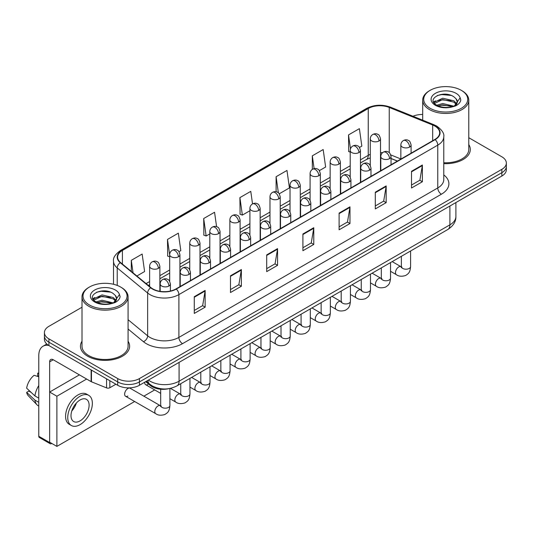 <?xml version="1.0" encoding="UTF-8"?>
<svg xmlns="http://www.w3.org/2000/svg" width="533" height="533" viewBox="0 0 533 533"><rect width="100%" height="100%" fill="white"/><g stroke="black" fill="none" stroke-linecap="round" stroke-linejoin="round"><path stroke-width="0.8" d="M397.358 161.113L391.042 158.561M168.794 388.67A15.364 8.868 180 0 1 150.393 385.546L145.682 381.668M82.002 341.247A24.578 14.191 0 0 0 80.463 346.184A24.578 14.191 0 0 0 87.659 356.217A24.578 14.191 0 0 0 114.448 359.295A24.578 14.191 0 0 0 129.619 346.184A24.578 14.191 0 0 0 128.08 341.247A24.578 14.191 0 0 1 129.619 346.184A24.578 14.191 0 0 1 114.448 359.295A24.578 14.191 0 0 1 87.659 356.217A24.578 14.191 0 0 1 80.463 346.184A24.578 14.191 0 0 1 82.002 341.247M434.868 126.074A16.383 9.461 180 0 1 439.672 132.764A16.383 9.461 180 0 1 434.868 139.453L176.003 288.906A16.383 9.461 180 0 1 150.992 287.647L120.578 262.562A16.383 9.461 180 0 1 117.613 257.139A16.383 9.461 180 0 1 122.41 250.45L368.256 108.512A16.383 9.461 180 0 1 389.243 107.453L432.683 125.015A16.383 9.461 180 0 1 434.868 126.074M435.161 125.908A16.796 9.694 0 0 0 432.916 124.822L389.476 107.26A16.796 9.694 0 0 0 367.97 108.346L122.124 250.283A16.796 9.694 0 0 0 120.245 262.702L150.659 287.78A16.796 9.694 0 0 0 176.29 289.073L435.161 139.619A16.796 9.694 0 0 0 435.161 125.908M82.002 307.228L48.923 326.323A15.364 8.868 0 0 0 44.426 332.599L44.426 339.288A15.364 8.868 0 0 0 48.923 345.557L117.713 385.272L117.713 381.928A15.364 8.868 0 0 0 139.433 381.928L501.853 172.685A15.364 8.868 0 0 0 506.35 166.416A15.364 8.868 0 0 1 501.853 172.685L139.433 381.928A15.364 8.868 0 0 1 117.713 381.928L48.923 342.213L117.713 381.928L117.713 378.583A15.364 8.868 0 0 0 139.433 378.583L501.853 169.341A15.364 8.868 0 0 0 506.35 163.071A15.364 8.868 0 0 0 501.853 156.802L468.774 137.707M44.426 335.943A15.364 8.868 0 0 0 48.923 342.213A15.364 8.868 0 0 1 44.426 335.943M194.285 296.708L194.285 313.431L205.145 307.155L205.145 290.432L194.285 296.708M194.285 310.459L202.653 305.629L205.105 290.991A4.097 2.365 -120 0 0 205.145 290.432M202.58 305.675L205.145 307.155M230.489 275.801L230.489 292.524L241.356 286.254L241.356 269.531L230.489 275.801M230.489 289.559L238.857 284.729L241.309 270.084A4.097 2.365 -120 0 0 241.356 269.531M238.784 284.769L241.356 286.254M266.7 254.901L266.7 271.623L277.56 265.354L277.56 248.631L266.7 254.901M266.7 268.652L275.061 263.828L277.513 249.184A4.097 2.365 -120 0 0 277.56 248.631M274.988 263.868L277.56 265.354M411.516 171.286L411.516 188.009L422.383 181.74L422.383 165.017L411.516 171.286M411.516 185.044L419.884 180.214L422.336 165.57A4.097 2.365 -120 0 0 422.383 165.017M419.811 180.254L422.383 181.74M375.312 192.193L375.312 208.916L386.172 202.64L386.172 185.917L375.312 192.193M375.312 205.945L383.68 201.114L386.132 186.477A4.097 2.365 -120 0 0 386.172 185.917M383.607 201.161L386.172 202.64M339.108 213.093L339.108 229.816L349.968 223.547L349.968 206.824L339.108 213.093M339.108 226.851L347.476 222.021L349.928 207.377A4.097 2.365 -120 0 0 349.968 206.824M347.403 222.061L349.968 223.547M302.904 233.994L302.904 250.717L313.764 244.447L313.764 227.724L302.904 233.994M302.904 247.752L311.265 242.921L313.717 228.284A4.097 2.365 -120 0 0 313.764 227.724M311.192 242.968L313.764 244.447M443.769 163.631A24.578 14.191 0 0 0 470.313 149.487A24.578 14.191 0 0 0 468.774 144.55A24.578 14.191 0 0 1 470.313 149.487A24.578 14.191 0 0 1 443.769 163.631M422.689 114.495A15.364 8.868 0 0 0 412.982 116.261M44.426 332.599A15.364 8.868 0 0 0 48.923 338.868L117.713 378.583M178.961 251.696L180.807 250.63L178.355 233.161L167.495 239.43L167.668 256.053M136.874 276.001L144.603 271.537L142.151 254.061L131.291 260.337L131.291 271.397M279.252 193.799L289.426 187.922L286.974 170.453L276.107 176.723L276.107 191.767M319.367 170.633L325.63 167.022L323.178 149.546L312.318 155.823L312.318 169.407M359.482 147.474L361.834 146.115L359.382 128.646L348.522 134.916L348.695 151.539M216.585 226.685L214.559 212.261L203.699 218.53L203.873 235.153M252.529 203.906L250.77 191.354L239.903 197.623L240.083 214.246M239.903 197.623L242.355 215.099L249.917 210.735M242.355 215.099L239.903 214.179M276.107 176.723L278.373 192.853M312.318 155.823L314.11 168.628M350.208 152.105L348.522 151.472M348.522 134.916L350.474 148.834M203.699 218.53L206.151 235.999L209.802 233.894M206.151 235.999L203.699 235.086M169.687 256.806L167.495 255.987M167.495 239.43L169.687 255.06M131.291 260.337L133.043 272.843M117.713 385.272A15.364 8.868 0 0 0 139.433 385.272L501.853 176.03A15.364 8.868 0 0 0 506.35 169.761L506.35 163.071M109.838 380.722L109.838 387.731L115.901 384.226M48.75 345.457A20.481 11.826 -120 0 0 43.026 346.217A20.481 11.826 -120 0 0 38.782 355.591L38.782 436.274L49.649 442.55L49.649 361.86A5.123 2.958 60 0 1 50.708 359.515A5.123 2.958 60 0 1 53.267 359.768L91.123 381.628L91.123 369.922M49.649 442.55A2.558 1.479 120 0 0 50.175 443.723L39.315 437.446A2.558 1.479 -60 0 1 38.782 436.274M50.175 443.723A2.558 1.479 120 0 0 51.454 443.589L51.748 443.423M109.838 387.731A2.558 1.479 180 0 1 106.56 387.891L91.463 381.795A2.558 1.479 180 0 1 91.123 381.628M443.769 162.738A23.039 13.305 0 0 0 468.774 149.487L468.774 100.157A23.039 13.305 0 0 0 462.024 90.75L461.298 90.33A22.02 12.712 0 0 0 430.164 90.33A22.02 12.712 0 0 0 430.164 108.306A22.02 12.712 0 0 0 461.298 108.306A22.02 12.712 0 0 0 461.298 90.33L462.024 90.75M430.164 90.33L429.438 90.75A23.039 13.305 0 0 0 422.689 100.157A23.039 13.305 0 0 0 429.438 109.558A23.039 13.305 0 0 0 454.549 112.443A23.039 13.305 0 0 0 468.774 100.157M457.141 102.622L457.307 101.83A11.573 6.682 0 0 0 456.001 98.738L453.929 96.853C443.256 89.304 425.481 99.151 436.454 105.008C440.938 107.433 446.228 108.052 452.337 106.867L455.588 105.92C458.713 104.315 460.452 102.309 460.792 99.911L460.152 97.832L454.309 106.027M436.8 105.208L442.736 103.529L454.036 106.227M451.051 106.007L441.824 105.214L438.159 105.88L442.736 104.854L452.75 106.773M434.202 103.062L434.555 102.056L442.736 98.219L453.916 100.83L456.608 103.635M434.522 103.442L442.736 99.544L453.916 102.163L456.161 104.261M456.001 98.738L457.301 101.983M457.307 102.249L456.021 105.694M433.542 101.943L435.501 100.844M437.293 95.514L441.824 94.594L451.165 95.42M433.789 102.443L434.608 101.95M438.146 100.57L441.824 99.904L451.051 100.697M89.471 287.027L88.744 287.447A23.039 13.305 0 0 0 82.002 296.854L82.002 346.184A23.039 13.305 0 0 0 88.744 355.591A23.039 13.305 0 0 0 113.855 358.476A23.039 13.305 0 0 0 128.08 346.184L128.08 296.854A23.039 13.305 0 0 0 121.331 287.447L120.611 287.027A22.02 12.712 0 0 0 89.471 287.027A22.02 12.712 0 0 0 89.471 305.003A22.02 12.712 0 0 0 120.611 305.003A22.02 12.712 0 0 0 120.611 287.027L121.331 287.447M82.002 296.854A23.039 13.305 0 0 0 88.744 306.255A23.039 13.305 0 0 0 113.855 309.14A23.039 13.305 0 0 0 128.08 296.854M116.447 299.319L116.614 298.527A11.573 6.682 0 0 0 115.308 295.435L113.236 293.55C102.563 286.001 84.787 295.848 95.76 301.705C100.244 304.13 105.541 304.749 111.644 303.563L114.895 302.617C118.02 301.012 119.758 299.006 120.098 296.608L119.459 294.529L113.616 302.731M96.107 301.905L102.043 300.226L113.349 302.924M110.358 302.704L101.13 301.911L97.466 302.577L102.043 301.551L112.063 303.47M93.508 299.759L93.861 298.753L102.043 294.916L113.223 297.527L115.914 300.332M93.828 300.139L102.043 296.241L113.223 298.86L115.468 300.958M115.308 295.435L116.607 298.68M116.614 298.946L115.328 302.391M92.849 298.64L94.807 297.541M96.6 292.211L101.13 291.291L110.471 292.117M93.095 299.14L93.921 298.647M97.452 297.267L101.13 296.601L110.358 297.394M125.581 396.266L155.743 413.681A4.61 2.658 -60 0 1 155.036 409.984A4.61 2.658 -60 0 1 158.048 405.926A4.61 2.658 -60 0 1 158.248 405.813A4.61 2.658 -60 0 1 160.346 405.7L130.192 388.284A4.61 2.658 120 0 0 127.887 388.51A4.61 2.658 120 0 0 124.875 392.574A4.61 2.658 120 0 0 125.581 396.266A4.61 2.658 120 0 0 127.887 396.039M86.646 379.043L56.884 396.226L56.884 446.394L134.649 401.502M143.863 396.179L154.703 389.916M144.696 382.234A4.61 2.658 120 0 0 145.642 384.686A4.61 2.658 120 0 0 147.941 384.46M79.404 374.866L49.649 392.048L49.649 442.21L56.884 446.394M56.884 396.226L49.649 392.048M80.057 420.89A12.799 7.389 120 0 0 88.418 409.611A12.799 7.389 120 0 0 86.459 399.357A12.799 7.389 120 0 0 80.057 399.99A12.799 7.389 120 0 0 71.695 411.269A12.799 7.389 120 0 0 73.661 421.523A12.799 7.389 120 0 0 80.057 420.89M71.788 410.97A12.799 7.389 120 0 0 76.379 403.015M38.782 373.553L37.696 373.227L37.696 375.798L38.782 376.425M88.764 395.366L86.593 394.107A17.409 10.054 120 0 0 77.885 394.973A17.409 10.054 120 0 0 66.512 410.31A17.409 10.054 120 0 0 69.183 424.261L71.355 425.514A17.409 10.054 120 0 0 80.057 424.654A17.409 10.054 120 0 0 91.429 409.311A17.409 10.054 120 0 0 88.764 395.366A17.409 10.054 120 0 0 80.057 396.226A17.409 10.054 120 0 0 68.684 411.569A17.409 10.054 120 0 0 71.355 425.514M38.782 385.526A16.896 9.754 120 0 0 34.938 395.939L26.65 388.184A13.312 7.689 120 0 1 34.079 375.319L38.782 376.744M38.782 398.158L34.938 395.939M31.134 392.381L28.875 391.075L26.65 392.361L34.938 400.116L38.782 402.335M34.938 400.116A16.896 9.754 120 0 0 37.024 404.84A16.896 9.754 120 0 0 38.303 405.84L38.782 406.119M38.782 372.927A13.312 7.689 120 0 0 37.696 373.227M26.65 392.361A13.312 7.689 120 0 0 28.222 395.673L37.024 404.84M150.393 384.673L150.393 385.546M443.769 174.897A25.604 14.777 180 0 1 441.391 194.219L182.519 343.672A5.123 2.958 60 0 1 178.901 337.402L437.766 187.949A20.481 11.826 0 0 0 443.769 179.588L443.769 136.774A20.481 11.826 180 0 1 437.766 145.136A5.123 2.958 -120 0 0 435.161 139.619M182.519 343.672A25.604 14.777 180 0 1 146.315 343.672A25.604 14.777 180 0 1 143.444 341.7L128.08 329.034M150.659 287.78A5.123 3.425 129.5 0 0 147.641 293.017L147.641 335.823A20.481 11.826 0 0 0 149.933 337.402A20.481 11.826 0 0 0 178.901 337.402L178.901 294.596A20.481 11.826 180 0 1 147.641 293.017L117.22 267.932A20.481 11.826 180 0 1 113.516 261.15L113.516 284.282M443.769 136.774C444.449 133.576 442.097 130.012 436.707 126.068L434.015 124.762A5.123 2.399 112 0 0 432.916 124.822M434.015 124.762L390.576 107.206C382.094 104.202 374.039 104.635 366.424 108.512A5.123 2.958 60 0 1 367.97 108.346M122.124 250.283A5.123 2.958 -120 0 0 120.578 250.45C115.261 254.268 112.909 257.839 113.516 261.15M120.245 262.702A5.123 3.425 129.5 0 0 117.22 267.932L117.22 285.428M390.576 107.206A5.123 2.399 112 0 0 389.476 107.26M176.29 289.073A5.123 2.958 60 0 1 178.901 294.596L437.766 145.136L437.766 187.949A5.123 2.958 60 0 0 441.391 194.219M139.433 378.583L139.433 385.272M501.853 169.341L501.853 176.03M48.923 338.868L48.923 345.557M128.08 319.7L147.641 335.823A5.123 3.425 -50.5 0 1 143.444 341.7M122.41 250.45L122.41 264.075M432.683 125.015L432.683 140.712M389.243 107.453L389.243 152.651M400.856 158.974L390.762 154.89M382.554 152.698A16.383 9.461 0 0 0 380.509 152.571M370.268 154.35A16.383 9.461 0 0 0 368.256 155.336L360.448 159.847M368.256 108.512L368.256 155.336A9.214 5.323 60 0 1 366.351 159.554L360.448 162.965M350.208 165.756L340.387 171.426M330.147 177.336L320.333 183.006M310.093 188.915L300.272 194.585M290.032 200.495L280.218 206.164M269.978 212.081L260.157 217.744M249.917 223.66L240.103 229.323M229.863 235.24L220.042 240.909M209.802 246.819L199.988 252.489M189.748 258.398L179.927 264.068M169.687 269.978L159.873 275.648M149.626 281.557L146.095 283.603M391.075 158.461A9.214 4.317 -68 0 1 391.042 158.448L397.465 161.046M302.904 234.527L313.717 228.284M339.108 213.626L349.928 207.377M375.312 192.719L386.132 186.477M411.516 171.819L422.336 165.57M266.7 255.427L277.513 249.184M230.489 276.334L241.309 270.084M194.285 297.234L205.105 290.991M148.421 380.082A20.481 11.826 0 0 0 150.113 381.195A20.481 11.826 0 0 0 179.081 381.195L449.899 224.839A20.481 11.826 0 0 0 455.895 216.478C456.041 221.561 453.336 225.912 447.773 229.53L176.956 385.885A10.24 5.91 60 0 0 179.081 381.195L179.081 362.38M449.899 206.031L449.899 224.839A10.24 5.91 60 0 1 447.773 229.53M147.861 380.409A10.24 6.849 129.5 0 0 149.693 384.126L146.289 381.315M409.597 147.061A5.123 2.958 0 0 0 411.096 144.969C410.29 142.011 409.477 140.559 408.671 140.612C407.185 139.566 405.433 139.546 403.421 140.539A5.123 2.958 60 0 1 405.979 140.792A5.123 2.958 -120 0 1 409.597 147.061A5.123 2.958 0 0 1 402.362 147.061A5.123 2.958 0 0 1 400.856 144.969C400.936 143.031 401.789 141.551 403.421 140.539M390.529 271.304L396.432 274.715A4.61 2.658 -60 0 1 395.726 271.024A4.61 2.658 -60 0 1 398.737 266.96A4.61 2.658 -60 0 1 398.944 266.853A4.61 2.658 -60 0 1 401.043 266.733L392.188 261.623M401.635 267.2L401.222 267.539L401.369 266.547A4.61 2.658 -0 0 0 402.721 268.425A4.61 2.658 -0 0 0 409.024 268.539A4.61 2.658 -0 0 0 410.59 266.547C410.064 273.043 408.191 273.735 405.613 275.508C401.762 276.68 398.704 276.414 396.432 274.715M379.003 140.978A5.123 2.958 0 0 0 380.509 138.886C379.696 135.928 378.883 134.476 378.077 134.529C376.591 133.49 374.846 133.463 372.827 134.456A5.123 2.958 60 0 1 375.385 134.709A5.123 2.958 -120 0 1 379.003 140.978A5.123 2.958 0 0 1 371.767 140.978A5.123 2.958 0 0 1 370.268 138.886C370.342 136.948 371.195 135.469 372.827 134.456M389.543 158.641A5.123 2.958 0 0 0 391.042 156.549C390.229 153.591 389.423 152.138 388.61 152.191C387.131 151.152 385.379 151.125 383.36 152.118A5.123 2.958 60 0 1 385.919 152.371A5.123 2.958 -120 0 1 389.543 158.641A5.123 2.958 0 0 1 382.301 158.641A5.123 2.958 0 0 1 380.802 156.549C380.875 154.61 381.735 153.131 383.36 152.118M370.475 282.89L376.378 286.294A4.61 2.658 -60 0 1 375.672 282.603A4.61 2.658 -60 0 1 378.683 278.539A4.61 2.658 -60 0 1 378.883 278.433A4.61 2.658 -60 0 1 380.982 278.313L372.134 273.202M381.575 278.779L381.168 279.119L381.315 278.126A4.61 2.658 -0 0 0 382.661 280.005A4.61 2.658 -0 0 0 388.97 280.118A4.61 2.658 -0 0 0 390.529 278.126C390.003 284.622 388.131 285.315 385.559 287.094C381.708 288.26 378.643 288 376.378 286.294M369.482 170.22A5.123 2.958 0 0 0 370.981 168.128C370.175 165.17 369.362 163.718 368.556 163.771C367.07 162.732 365.318 162.705 363.306 163.698A5.123 2.958 60 0 1 365.865 163.951A5.123 2.958 -120 0 1 369.482 170.22A5.123 2.958 0 0 1 362.24 170.22A5.123 2.958 0 0 1 360.741 168.128C360.821 166.189 361.674 164.71 363.306 163.698M350.414 294.469L356.317 297.874A4.61 2.658 -60 0 1 355.611 294.183A4.61 2.658 -60 0 1 358.622 290.125A4.61 2.658 -60 0 1 358.829 290.012A4.61 2.658 -60 0 1 360.928 289.892L352.073 284.782M361.521 290.358L361.108 290.698L361.254 289.705A4.61 2.658 -0 0 0 362.607 291.584A4.61 2.658 -0 0 0 368.909 291.698A4.61 2.658 -0 0 0 370.475 289.705C369.949 296.201 368.076 296.894 365.498 298.673C361.647 299.839 358.589 299.579 356.317 297.874M349.428 181.8A5.123 2.958 0 0 0 350.927 179.714C350.114 176.749 349.302 175.297 348.495 175.357C347.016 174.311 345.264 174.284 343.245 175.277A5.123 2.958 60 0 1 345.804 175.53A5.123 2.958 -120 0 1 349.428 181.8A5.123 2.958 0 0 1 342.186 181.8A5.123 2.958 0 0 1 340.687 179.714C340.76 177.769 341.613 176.29 343.245 175.277M330.353 306.049L336.263 309.453A4.61 2.658 -60 0 1 335.557 305.762A4.61 2.658 -60 0 1 338.562 301.705A4.61 2.658 -60 0 1 338.768 301.591A4.61 2.658 -60 0 1 340.867 301.471L332.012 296.361M341.46 301.938L341.047 302.278L341.2 301.285A4.61 2.658 -0 0 0 342.546 303.164A4.61 2.658 -0 0 0 348.855 303.277A4.61 2.658 -0 0 0 350.414 301.285C349.888 307.781 348.016 308.48 345.444 310.253C341.593 311.425 338.528 311.159 336.263 309.453M329.367 193.379A5.123 2.958 0 0 0 330.866 191.294C330.054 188.329 329.247 186.876 328.441 186.936C326.956 185.89 325.203 185.864 323.191 186.856A5.123 2.958 60 0 1 325.75 187.11A5.123 2.958 -120 0 1 329.367 193.379A5.123 2.958 0 0 1 322.125 193.379A5.123 2.958 0 0 1 320.626 191.294C320.706 189.348 321.559 187.869 323.191 186.856M310.299 317.628L316.202 321.039A4.61 2.658 -60 0 1 315.496 317.342A4.61 2.658 -60 0 1 318.507 313.284A4.61 2.658 -60 0 1 318.714 313.171A4.61 2.658 -60 0 1 320.813 313.058L311.958 307.941M321.406 313.517L320.993 313.857L321.139 312.864A4.61 2.658 -0 0 0 322.492 314.743A4.61 2.658 -0 0 0 328.794 314.863A4.61 2.658 -0 0 0 330.353 312.864C329.834 319.36 327.962 320.06 325.383 321.832C321.532 323.005 318.474 322.738 316.202 321.039M358.949 152.558A5.123 2.958 0 0 0 360.448 150.466C359.635 147.508 358.829 146.055 358.016 146.109C356.537 145.069 354.785 145.043 352.766 146.035A5.123 2.958 60 0 1 355.331 146.289A5.123 2.958 -120 0 1 358.949 152.558A5.123 2.958 0 0 1 351.707 152.558A5.123 2.958 0 0 1 350.208 150.466C350.288 148.527 351.14 147.048 352.766 146.035M338.888 164.137A5.123 2.958 0 0 0 340.387 162.045C339.581 159.087 338.768 157.635 337.962 157.695C336.476 156.649 334.724 156.622 332.712 157.615A5.123 2.958 60 0 1 335.27 157.868A5.123 2.958 -120 0 1 338.888 164.137A5.123 2.958 0 0 1 331.653 164.137A5.123 2.958 0 0 1 330.147 162.045C330.227 160.107 331.08 158.627 332.712 157.615M318.834 175.717A5.123 2.958 0 0 0 320.333 173.631C319.52 170.667 318.714 169.214 317.901 169.274C316.422 168.228 314.67 168.201 312.651 169.194A5.123 2.958 60 0 1 315.21 169.447A5.123 2.958 -120 0 1 318.834 175.717A5.123 2.958 0 0 1 311.592 175.717A5.123 2.958 0 0 1 310.093 173.631C310.166 171.686 311.025 170.207 312.651 169.194M49.649 361.86L53.267 359.768M91.463 370.115L91.463 381.795M106.56 387.891L106.56 378.83M460.152 97.832A14.644 8.455 0 0 0 456.088 93.342A14.644 8.455 0 0 0 435.374 93.342A14.644 8.455 0 0 0 435.374 105.294A14.644 8.455 0 0 0 452.337 106.867M454.169 106.4A11.573 6.682 0 0 0 457.287 102.203M119.459 294.529A14.644 8.455 0 0 0 115.394 290.039A14.644 8.455 0 0 0 94.681 290.039A14.644 8.455 0 0 0 94.681 301.998A14.644 8.455 0 0 0 111.644 303.563M113.476 303.097A11.573 6.682 0 0 0 116.594 298.9M309.313 204.965A5.123 2.958 0 0 0 310.812 202.873C309.999 199.908 309.187 198.456 308.38 198.516C306.895 197.47 305.149 197.443 303.13 198.436A5.123 2.958 60 0 1 305.689 198.689A5.123 2.958 -120 0 1 309.313 204.965A5.123 2.958 0 0 1 302.071 204.965A5.123 2.958 0 0 1 300.572 202.873C300.645 200.928 301.498 199.455 303.13 198.436M290.238 329.207L296.148 332.619A4.61 2.658 -60 0 1 295.442 328.921A4.61 2.658 -60 0 1 298.447 324.864A4.61 2.658 -60 0 1 298.653 324.75A4.61 2.658 -60 0 1 300.752 324.637L291.897 319.52M301.345 325.097L300.932 325.443L301.085 324.444A4.61 2.658 -0 0 0 302.431 326.329A4.61 2.658 -0 0 0 308.74 326.443A4.61 2.658 -0 0 0 310.299 324.444C309.773 330.946 307.901 331.639 305.329 333.411C301.478 334.584 298.413 334.318 296.148 332.619M289.252 216.545A5.123 2.958 0 0 0 290.751 214.453C289.939 211.494 289.133 210.042 288.32 210.095C286.841 209.049 285.088 209.023 283.07 210.015A5.123 2.958 60 0 1 285.635 210.269A5.123 2.958 -120 0 1 289.252 216.545A5.123 2.958 0 0 1 282.01 216.545A5.123 2.958 0 0 1 280.511 214.453C280.591 212.514 281.444 211.035 283.07 210.015M270.184 340.787L276.087 344.198A4.61 2.658 -60 0 1 275.381 340.507A4.61 2.658 -60 0 1 278.393 336.443A4.61 2.658 -60 0 1 278.599 336.33A4.61 2.658 -60 0 1 280.698 336.216L271.843 331.106M281.291 336.683L280.878 337.023L281.024 336.023A4.61 2.658 -0 0 0 282.377 337.909A4.61 2.658 -0 0 0 288.679 338.022A4.61 2.658 -0 0 0 290.238 336.023C289.719 342.526 287.847 343.219 285.268 344.991C281.417 346.164 278.359 345.897 276.087 344.198M269.198 228.124A5.123 2.958 0 0 0 270.697 226.032C269.885 223.074 269.072 221.621 268.266 221.675C266.78 220.629 265.034 220.602 263.016 221.595A5.123 2.958 60 0 1 265.574 221.855A5.123 2.958 -120 0 1 269.198 228.124A5.123 2.958 0 0 1 261.956 228.124A5.123 2.958 0 0 1 260.457 226.032C260.53 224.093 261.383 222.614 263.016 221.595M250.124 352.366L256.027 355.778A4.61 2.658 -60 0 1 255.32 352.086A4.61 2.658 -60 0 1 258.332 348.022A4.61 2.658 -60 0 1 258.538 347.916A4.61 2.658 -60 0 1 260.637 347.796L251.783 342.686M261.23 348.262L260.817 348.602L260.963 347.603A4.61 2.658 -0 0 0 262.316 349.488A4.61 2.658 -0 0 0 268.625 349.601A4.61 2.658 -0 0 0 270.184 347.603C269.658 354.105 267.786 354.798 265.214 356.57C261.363 357.743 258.298 357.476 256.027 355.778M298.773 187.296A5.123 2.958 0 0 0 300.272 185.211C299.466 182.246 298.653 180.794 297.847 180.854C296.361 179.808 294.609 179.781 292.597 180.774A5.123 2.958 60 0 1 295.155 181.027A5.123 2.958 -120 0 1 298.773 187.296A5.123 2.958 0 0 1 291.531 187.296A5.123 2.958 0 0 1 290.032 185.211C290.112 183.265 290.965 181.793 292.597 180.774M278.719 198.882A5.123 2.958 0 0 0 280.218 196.79C279.405 193.825 278.592 192.373 277.786 192.433C276.307 191.387 274.555 191.36 272.536 192.353A5.123 2.958 60 0 1 275.095 192.606A5.123 2.958 -120 0 1 278.719 198.882A5.123 2.958 0 0 1 271.477 198.882A5.123 2.958 0 0 1 269.978 196.79C270.051 194.845 270.904 193.372 272.536 192.353M258.658 210.462A5.123 2.958 0 0 0 260.157 208.37C259.344 205.412 258.538 203.959 257.732 204.012C256.246 202.966 254.494 202.94 252.482 203.932A5.123 2.958 60 0 1 255.041 204.186A5.123 2.958 -120 0 1 258.658 210.462A5.123 2.958 0 0 1 251.416 210.462A5.123 2.958 0 0 1 249.917 208.37C249.997 206.431 250.85 204.952 252.482 203.932M249.138 239.703A5.123 2.958 0 0 0 250.637 237.611C249.824 234.653 249.018 233.201 248.205 233.254C246.726 232.208 244.973 232.188 242.955 233.181A5.123 2.958 60 0 1 245.52 233.434A5.123 2.958 -120 0 1 249.138 239.703A5.123 2.958 0 0 1 241.895 239.703A5.123 2.958 0 0 1 240.396 237.611C240.476 235.673 241.329 234.194 242.955 233.181M230.069 363.946L235.972 367.357A4.61 2.658 -60 0 1 235.266 363.666A4.61 2.658 -60 0 1 238.278 359.602A4.61 2.658 -60 0 1 238.478 359.495A4.61 2.658 -60 0 1 240.583 359.375L231.728 354.265M241.176 359.842L240.763 360.181L240.909 359.189A4.61 2.658 -0 0 0 242.255 361.068A4.61 2.658 -0 0 0 248.565 361.181A4.61 2.658 -0 0 0 250.124 359.189C249.604 365.685 247.725 366.378 245.153 368.15C241.302 369.322 238.244 369.056 235.972 367.357M229.077 251.283A5.123 2.958 0 0 0 230.582 249.191C229.77 246.233 228.957 244.78 228.151 244.834C226.665 243.794 224.919 243.768 222.901 244.76A5.123 2.958 60 0 1 225.459 245.013A5.123 2.958 -120 0 1 229.077 251.283A5.123 2.958 0 0 1 221.841 251.283A5.123 2.958 0 0 1 220.336 249.191C220.415 247.252 221.268 245.773 222.901 244.76M210.009 375.532L215.912 378.936A4.61 2.658 -60 0 1 215.205 375.245A4.61 2.658 -60 0 1 218.217 371.181A4.61 2.658 -60 0 1 218.423 371.075A4.61 2.658 -60 0 1 220.522 370.955L211.668 365.845M221.115 371.421L220.702 371.761L220.849 370.768A4.61 2.658 -0 0 0 222.201 372.647A4.61 2.658 -0 0 0 228.504 372.76A4.61 2.658 -0 0 0 230.069 370.768C229.543 377.264 227.671 377.957 225.093 379.736C221.242 380.902 218.184 380.642 215.912 378.936M209.023 262.862A5.123 2.958 0 0 0 210.522 260.77C209.709 257.812 208.903 256.36 208.09 256.413C206.611 255.374 204.859 255.347 202.84 256.34A5.123 2.958 60 0 1 205.398 256.593A5.123 2.958 -120 0 1 209.023 262.862A5.123 2.958 0 0 1 201.78 262.862A5.123 2.958 0 0 1 200.281 260.77C200.355 258.831 201.214 257.352 202.84 256.34M189.955 387.111L195.858 390.516A4.61 2.658 -60 0 1 195.151 386.825A4.61 2.658 -60 0 1 198.163 382.767A4.61 2.658 -60 0 1 198.363 382.654A4.61 2.658 -60 0 1 200.461 382.534L191.614 377.424M201.054 383L200.648 383.34L200.794 382.348A4.61 2.658 -0 0 0 202.14 384.226A4.61 2.658 -0 0 0 208.45 384.34A4.61 2.658 -0 0 0 210.009 382.348C209.489 388.843 207.61 389.536 205.038 391.315C201.188 392.481 198.129 392.221 195.858 390.516M188.962 274.442A5.123 2.958 0 0 0 190.461 272.356C189.655 269.392 188.842 267.939 188.036 267.999C186.55 266.953 184.798 266.926 182.786 267.919A5.123 2.958 60 0 1 185.344 268.172A5.123 2.958 -120 0 1 188.962 274.442A5.123 2.958 0 0 1 181.72 274.442A5.123 2.958 0 0 1 180.221 272.356C180.301 270.411 181.153 268.932 182.786 267.919M169.894 398.691L175.797 402.095A4.61 2.658 -60 0 1 175.091 398.404A4.61 2.658 -60 0 1 178.102 394.347A4.61 2.658 -60 0 1 178.308 394.233A4.61 2.658 -60 0 1 180.407 394.114L170.44 388.364M181 394.58L180.587 394.92L180.734 393.927A4.61 2.658 -0 0 0 182.086 395.806A4.61 2.658 -0 0 0 188.389 395.919A4.61 2.658 -0 0 0 189.955 393.927C189.428 400.423 187.556 401.122 184.978 402.895C181.127 404.067 178.069 403.801 175.797 402.095M168.908 286.021A5.123 2.958 0 0 0 170.407 283.936C169.594 280.971 168.788 279.519 167.975 279.578C166.496 278.532 164.744 278.506 162.725 279.499A5.123 2.958 60 0 1 165.283 279.752A5.123 2.958 -120 0 1 168.908 286.021A5.123 2.958 0 0 1 161.666 286.021A5.123 2.958 0 0 1 160.167 283.936C160.24 281.99 161.093 280.511 162.725 279.499M160.939 406.159L160.533 406.499L160.68 405.506A4.61 2.658 -0 0 0 162.025 407.385A4.61 2.658 -0 0 0 168.335 407.505A4.61 2.658 -0 0 0 169.894 405.506C169.367 412.002 167.495 412.702 164.924 414.474C161.073 415.647 158.008 415.38 155.743 413.681M238.604 222.041A5.123 2.958 0 0 0 240.103 219.949C239.29 216.991 238.478 215.539 237.671 215.592C236.186 214.546 234.44 214.519 232.421 215.512A5.123 2.958 60 0 1 234.98 215.772A5.123 2.958 -120 0 1 238.604 222.041A5.123 2.958 0 0 1 231.362 222.041A5.123 2.958 0 0 1 229.863 219.949C229.936 218.01 230.789 216.531 232.421 215.512M218.543 233.621A5.123 2.958 0 0 0 220.042 231.529C219.23 228.57 218.423 227.118 217.611 227.171C216.131 226.125 214.379 226.105 212.361 227.098A5.123 2.958 60 0 1 214.926 227.351A5.123 2.958 -120 0 1 218.543 233.621A5.123 2.958 0 0 1 211.301 233.621A5.123 2.958 0 0 1 209.802 231.529C209.882 229.59 210.735 228.111 212.361 227.098M198.489 245.2A5.123 2.958 0 0 0 199.988 243.108C199.175 240.15 198.363 238.697 197.556 238.751C196.071 237.711 194.325 237.685 192.306 238.677A5.123 2.958 60 0 1 194.865 238.931A5.123 2.958 -120 0 1 198.489 245.2A5.123 2.958 0 0 1 191.247 245.2A5.123 2.958 0 0 1 189.748 243.108C189.821 241.169 190.674 239.69 192.306 238.677M178.428 256.779A5.123 2.958 0 0 0 179.927 254.687C179.115 251.729 178.308 250.277 177.496 250.337C176.017 249.291 174.264 249.264 172.246 250.257A5.123 2.958 60 0 1 174.811 250.51A5.123 2.958 -120 0 1 178.428 256.779A5.123 2.958 0 0 1 171.186 256.779A5.123 2.958 0 0 1 169.687 254.687C169.767 252.749 170.62 251.27 172.246 250.257M158.368 268.359A5.123 2.958 0 0 0 159.873 266.273C159.061 263.309 158.248 261.856 157.442 261.916C155.956 260.87 154.21 260.844 152.191 261.836A5.123 2.958 60 0 1 154.75 262.089A5.123 2.958 -120 0 1 158.368 268.359A5.123 2.958 0 0 1 151.132 268.359A5.123 2.958 0 0 1 149.626 266.273C149.706 264.328 150.559 262.849 152.191 261.836M366.424 108.512L120.578 250.45M370.268 157.868L366.351 159.554M350.208 168.874L340.387 174.544M330.147 180.454L320.333 186.124M310.093 192.033L300.272 197.703M290.032 203.613L280.218 209.282M269.978 215.192L260.157 220.862M249.917 226.778L240.103 232.441M229.863 238.358L220.042 244.021M209.802 249.937L199.988 255.607M189.748 261.516L179.927 267.186M169.687 273.096L159.873 278.766M149.626 284.675L148.314 285.435M176.956 385.885C168.721 390.023 160.48 390.023 152.238 385.885L149.693 384.126M455.895 216.478L455.895 202.567M401.975 267.106L401.043 266.733M410.59 251.003L410.59 266.547M411.096 153.178L411.096 144.969M401.369 256.32L401.369 266.547M400.856 159.087L400.856 144.969M380.509 170.84L380.509 138.886M370.268 165.516L370.268 138.886M381.921 278.686L380.982 278.313M390.529 262.582L390.529 278.126M391.042 164.757L391.042 156.549M381.315 267.899L381.315 278.126M380.802 170.667L380.802 156.549M361.86 290.265L360.928 289.892M370.475 274.162L370.475 289.705M370.981 176.336L370.981 168.128M361.254 279.479L361.254 289.705M360.741 182.246L360.741 168.128M341.806 301.845L340.867 301.471M350.414 285.741L350.414 301.285M350.927 187.916L350.927 179.714M341.2 291.065L341.2 301.285M340.687 193.832L340.687 179.714M321.745 313.424L320.813 313.058M330.353 297.321L330.353 312.864M330.866 199.495L330.866 191.294M321.139 302.644L321.139 312.864M320.626 205.412L320.626 191.294M360.448 182.419L360.448 150.466M350.208 177.096L350.208 150.466M340.387 193.999L340.387 162.045M330.147 188.675L330.147 162.045M320.333 205.578L320.333 173.631M310.093 200.255L310.093 173.631M43.026 346.217L46.804 344.032M422.689 120.185L422.689 100.157M301.691 325.003L300.752 324.637M310.299 308.9L310.299 324.444M310.812 211.075L310.812 202.873M301.085 314.223L301.085 324.444M300.572 216.991L300.572 202.873M281.631 336.583L280.698 336.216M290.238 320.48L290.238 336.023M290.751 222.661L290.751 214.453M281.024 325.803L281.024 336.023M280.511 228.57L280.511 214.453M261.576 348.162L260.637 347.796M270.184 332.059L270.184 347.603M270.697 234.24L270.697 226.032M260.963 337.382L260.963 347.603M260.457 240.15L260.457 226.032M300.272 217.158L300.272 185.211M290.032 211.834L290.032 185.211M280.218 228.744L280.218 196.79M269.978 223.414L269.978 196.79M260.157 240.323L260.157 208.37M249.917 235L249.917 208.37M241.516 359.748L240.583 359.375M250.124 343.645L250.124 359.189M250.637 245.82L250.637 237.611M240.909 348.962L240.909 359.189M240.396 251.729L240.396 237.611M221.455 371.328L220.522 370.955M230.069 355.225L230.069 370.768M230.582 257.399L230.582 249.191M220.849 360.541L220.849 370.768M220.336 263.309L220.336 249.191M201.401 382.907L200.461 382.534M210.009 366.804L210.009 382.348M210.522 268.978L210.522 260.77M200.794 372.121L200.794 382.348M200.281 274.888L200.281 260.77M181.34 394.487L180.407 394.114M189.955 378.383L189.955 393.927M190.461 280.558L190.461 272.356M160.68 393.367L145.642 384.686M180.734 383.707L180.734 393.927M180.221 286.474L180.221 272.356M161.286 406.066L160.346 405.7M169.894 388.477L169.894 405.506M170.407 291.025L170.407 283.936M160.68 389.23L160.68 405.506M160.167 291.358L160.167 283.936M240.103 251.902L240.103 219.949M229.863 246.579L229.863 219.949M220.042 263.482L220.042 231.529M209.802 258.159L209.802 231.529M199.988 275.061L199.988 243.108M189.748 269.738L189.748 243.108M179.927 286.641L179.927 254.687M169.687 281.317L169.687 254.687M159.873 291.304L159.873 266.273M149.626 286.521L149.626 266.273"/></g></svg>
